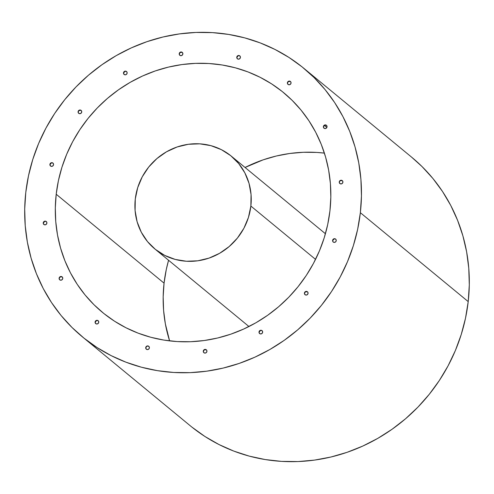 <?xml version="1.0" encoding="UTF-8"?>
<svg xmlns="http://www.w3.org/2000/svg" width="494" height="494" viewBox="0 0 494 494"><rect width="100%" height="100%" fill="white"/><g stroke="black" fill="none" stroke-linecap="round" stroke-linejoin="round"><path stroke-width="0.74" d="M191.894 427.1L204.998 436.529L219.027 444.557L233.841 451.115L249.303 456.135L265.266 459.562L281.568 461.377L298.055 461.557L314.573 460.093L330.961 457.006L347.06 452.325L362.707 446.101L377.768 438.382L392.082 429.249L405.525 418.789L417.955 407.099L429.261 394.298L439.327 380.51L448.064 365.863L455.388 350.493L461.217 334.562L465.502 318.216L468.207 301.606L360.354 212.692A174.036 164.453 129.5 0 1 253.83 357.65A174.036 164.453 129.5 0 1 82.368 336.828A174.036 164.453 129.5 0 1 25.793 192.394L24.7 209.098L25.231 225.739L27.374 242.153L31.116 258.189L36.42 273.688L43.225 288.508L51.481 302.495L61.095 315.518L71.988 327.454L84.042 338.186L97.145 347.615L111.169 355.643L125.989 362.201L141.451 367.221L157.407 370.648L173.715 372.464L190.202 372.643L206.72 371.179L223.103 368.092L239.201 363.411L254.855 357.187L269.909 349.468L284.229 340.335L297.666 329.875L310.102 318.185L321.403 305.385L331.474 291.596L340.212 276.949L347.529 261.579L353.358 245.648L357.65 229.302L360.354 212.692L468.207 301.606A174.036 164.453 -50.5 0 0 411.632 157.172L303.773 68.258A174.036 164.453 129.5 0 1 360.354 212.692L361.447 195.988L360.916 179.347L358.768 162.934L355.025 146.897L349.727 131.392L342.916 116.578L334.666 102.591L325.046 89.568L314.159 77.632L302.106 66.9L289.002 57.471L274.973 49.443L260.159 42.885L244.697 37.865L228.734 34.438L212.432 32.623L195.945 32.443L179.427 33.907L163.039 36.994L146.94 41.675L131.293 47.899L116.232 55.618L101.918 64.751L88.475 75.212L76.045 86.901L64.739 99.702L54.673 113.49L45.936 128.137L38.612 143.507L32.783 159.439L28.498 175.784L25.793 192.394A174.036 164.453 129.5 0 1 132.318 47.436A174.036 164.453 129.5 0 1 303.773 68.258M164.064 283.155A142.395 134.553 -50.5 0 0 169.603 340.885L165.36 323.866L163.6 310.436L163.168 296.82L164.064 283.155L56.205 194.241L164.064 283.155L166.274 269.563L168.571 260.264A142.395 134.553 -50.5 0 0 164.064 283.155M329.936 210.845A142.395 134.553 129.5 0 1 242.782 329.449A142.395 134.553 129.5 0 1 102.499 312.412A142.395 134.553 129.5 0 1 56.205 194.241A142.395 134.553 129.5 0 1 143.365 75.638A142.395 134.553 129.5 0 1 283.649 92.674A142.395 134.553 129.5 0 1 329.936 210.845L327.726 224.437L324.218 237.812L319.445 250.847L313.455 263.419L306.311 275.405L298.073 286.687L288.823 297.16L278.653 306.725L267.655 315.283L255.941 322.755L243.622 329.066L230.815 334.166L217.644 337.995L204.238 340.52L190.721 341.712L177.235 341.57L163.891 340.088L150.837 337.279L138.184 333.172L126.063 327.806L114.583 321.236L103.864 313.523L94.002 304.742L85.092 294.98L77.225 284.322L70.475 272.879L64.899 260.758L60.564 248.074L57.502 234.953L55.748 221.522L55.316 207.906L56.205 194.241L58.416 180.65L61.929 167.275L66.696 154.239L72.686 141.667L79.837 129.681L88.074 118.399L97.324 107.927L107.494 98.362L118.492 89.803L130.206 82.331L142.525 76.02L155.332 70.92L168.497 67.091L181.909 64.566L195.42 63.374L208.913 63.516L222.251 64.998L235.311 67.808L247.963 71.914L260.085 77.28L271.558 83.85L282.284 91.563L292.145 100.344L301.05 110.106L308.917 120.764L315.672 132.207L321.242 144.328L325.583 157.012L328.64 170.134L330.4 183.564L330.832 197.18L329.936 210.845M146.273 349.122L145.724 347.646A1.896 1.797 129.5 0 1 148.756 346.294A1.896 1.797 129.5 0 1 148.212 349.449A1.896 1.797 129.5 0 1 145.724 347.646L145.884 347.776A1.896 1.797 -50.5 0 0 146.428 349.289M95.645 323.521L95.101 322.045A1.896 1.797 129.5 0 1 98.133 320.692A1.896 1.797 129.5 0 1 98.751 322.267L98.751 322.267A1.896 1.797 129.5 0 1 95.719 323.619A1.896 1.797 129.5 0 1 95.101 322.045L95.262 322.181A1.896 1.797 -50.5 0 0 95.799 323.687M59.657 279.709L59.113 278.239A1.896 1.797 129.5 0 1 62.145 276.881A1.896 1.797 129.5 0 1 62.763 278.455L62.763 278.455A1.896 1.797 129.5 0 1 59.731 279.814A1.896 1.797 129.5 0 1 59.113 278.239L59.274 278.369A1.896 1.797 -50.5 0 0 59.811 279.876M43.787 224.362L43.244 222.887A1.896 1.797 129.5 0 1 46.275 221.534A1.896 1.797 129.5 0 1 46.893 223.109L46.893 223.109A1.896 1.797 129.5 0 1 43.855 224.461A1.896 1.797 129.5 0 1 43.244 222.887L43.398 223.016A1.896 1.797 -50.5 0 0 43.941 224.529M50.444 165.898L49.9 164.422A1.896 1.797 129.5 0 1 52.932 163.069A1.896 1.797 129.5 0 1 53.55 164.644L53.55 164.644A1.896 1.797 129.5 0 1 50.518 165.996A1.896 1.797 129.5 0 1 49.9 164.422L50.061 164.551A1.896 1.797 -50.5 0 0 50.604 166.064M78.626 113.219L78.083 111.743A1.896 1.797 129.5 0 1 81.115 110.39A1.896 1.797 129.5 0 1 81.732 111.965L81.732 111.965A1.896 1.797 129.5 0 1 78.7 113.317A1.896 1.797 129.5 0 1 78.083 111.743L78.243 111.879A1.896 1.797 -50.5 0 0 78.781 113.385M124.037 74.347L123.488 72.871A1.896 1.797 129.5 0 1 126.52 71.519A1.896 1.797 129.5 0 1 127.137 73.093L127.137 73.093A1.896 1.797 129.5 0 1 124.105 74.446A1.896 1.797 129.5 0 1 123.488 72.871L123.648 73.007A1.896 1.797 -50.5 0 0 124.192 74.514M203.824 352.611L203.281 351.141A1.896 1.797 129.5 0 1 206.313 349.783A1.896 1.797 129.5 0 1 205.77 352.938A1.896 1.797 129.5 0 1 203.281 351.141L203.442 351.271A1.896 1.797 -50.5 0 0 203.985 352.778M259.548 333.469L259.004 331.993A1.896 1.797 129.5 0 1 262.036 330.64A1.896 1.797 129.5 0 1 261.493 333.796A1.896 1.797 129.5 0 1 259.004 331.993L259.165 332.122A1.896 1.797 -50.5 0 0 259.708 333.635M304.959 294.597L304.415 293.121A1.896 1.797 129.5 0 1 307.447 291.769A1.896 1.797 129.5 0 1 308.065 293.343L308.065 293.343A1.896 1.797 129.5 0 1 305.033 294.696A1.896 1.797 129.5 0 1 304.415 293.121L304.576 293.251A1.896 1.797 -50.5 0 0 305.113 294.764M332.814 241.294L332.592 240.442A1.896 1.797 129.5 0 1 335.624 239.09A1.896 1.797 129.5 0 1 335.08 242.245A1.896 1.797 129.5 0 1 332.592 240.442L332.752 240.572A1.896 1.797 -50.5 0 0 333.296 242.085M339.798 183.453L339.255 181.977A1.896 1.797 129.5 0 1 342.286 180.625A1.896 1.797 129.5 0 1 341.743 183.78A1.896 1.797 129.5 0 1 339.255 181.977L339.415 182.113A1.896 1.797 -50.5 0 0 339.952 183.62M323.928 128.1L323.385 126.631A1.896 1.797 129.5 0 1 326.417 125.272A1.896 1.797 129.5 0 1 327.034 126.847L327.034 126.847A1.896 1.797 129.5 0 1 324.002 128.205A1.896 1.797 129.5 0 1 323.385 126.631L323.545 126.76A1.896 1.797 -50.5 0 0 324.083 128.267M287.94 84.295L287.397 82.819A1.896 1.797 129.5 0 1 290.429 81.467A1.896 1.797 129.5 0 1 289.885 84.622A1.896 1.797 129.5 0 1 287.397 82.819L287.557 82.949A1.896 1.797 -50.5 0 0 288.095 84.462M237.311 58.693L236.768 57.218A1.896 1.797 129.5 0 1 239.8 55.865A1.896 1.797 129.5 0 1 239.257 59.021A1.896 1.797 129.5 0 1 236.768 57.218L236.929 57.347A1.896 1.797 -50.5 0 0 237.472 58.86M179.76 55.198L179.211 53.729A1.896 1.797 129.5 0 1 182.249 52.37A1.896 1.797 129.5 0 1 181.699 55.532A1.896 1.797 129.5 0 1 179.211 53.729L179.371 53.858A1.896 1.797 -50.5 0 0 179.915 55.365M148.836 346.362A1.896 1.797 -50.5 0 0 145.884 347.776L146.57 346.498M147.206 346.133L148.601 346.22M98.213 320.76A1.896 1.797 -50.5 0 0 95.262 322.181L96.583 320.532L97.979 320.618M62.225 276.949A1.896 1.797 -50.5 0 0 59.274 278.369L59.953 277.091L61.991 276.807M46.356 221.602A1.896 1.797 -50.5 0 0 43.398 223.016L44.719 221.374L46.121 221.46M53.012 163.137A1.896 1.797 -50.5 0 0 50.061 164.551L51.382 162.909L52.778 162.995M81.195 110.458A1.896 1.797 -50.5 0 0 78.243 111.879L78.923 110.594L80.96 110.316M126.6 71.587A1.896 1.797 -50.5 0 0 123.648 73.007L124.97 71.358L126.365 71.445M206.393 349.857A1.896 1.797 -50.5 0 0 203.442 351.271L204.127 349.993L206.159 349.709M262.116 330.708A1.896 1.797 -50.5 0 0 259.165 332.122L260.486 330.48L261.882 330.566M307.527 291.837A1.896 1.797 -50.5 0 0 304.576 293.251L305.255 291.973L307.293 291.695M335.704 239.158A1.896 1.797 -50.5 0 0 332.752 240.572L334.074 238.929L335.469 239.016M342.367 180.693A1.896 1.797 -50.5 0 0 339.415 182.113L339.631 181.409M340.1 180.835L342.132 180.551M326.497 125.346A1.896 1.797 -50.5 0 0 323.545 126.76L324.225 125.482L326.262 125.198M290.509 81.535A1.896 1.797 -50.5 0 0 287.557 82.949L288.237 81.671L290.274 81.393M239.88 55.933A1.896 1.797 -50.5 0 0 236.929 57.347L238.25 55.705L239.646 55.791M182.323 52.444A1.896 1.797 -50.5 0 0 179.371 53.858L180.057 52.58L182.095 52.296M324.397 153.115A142.395 134.553 -50.5 0 0 245.055 167.478L263.185 159.834L276.356 156.005L289.762 153.48L303.279 152.288L316.765 152.43L324.397 153.115M82.368 336.828L190.227 425.742A174.036 164.453 -50.5 0 0 361.682 446.564A174.036 164.453 -50.5 0 0 468.207 301.606L469.3 284.902L468.769 268.261L466.626 251.847L462.884 235.811L457.58 220.312L450.775 205.492L442.519 191.505L432.905 178.482L422.012 166.546L411.564 157.117M145.724 347.646L146.409 346.368L147.762 345.905L148.99 346.522L149.373 347.869L148.694 349.147L147.342 349.61L146.113 348.986L145.724 347.646M95.101 322.045L95.787 320.767L97.139 320.303L98.362 320.927L98.751 322.267L98.065 323.545L96.713 324.008L95.484 323.391L95.101 322.045M59.113 278.239L59.799 276.955L61.151 276.492L62.374 277.115L62.763 278.455L62.077 279.734L60.725 280.203L59.496 279.579L59.113 278.239M43.244 222.887L43.923 221.608L45.275 221.145L46.504 221.763L46.893 223.109L46.208 224.387L44.855 224.85L43.626 224.227L43.244 222.887M49.9 164.422L50.586 163.144L51.938 162.68L53.167 163.298L53.55 164.644L52.87 165.922L51.518 166.385L50.289 165.762L49.9 164.422M78.083 111.743L78.768 110.465L80.114 110.001L81.343 110.625L81.732 111.965L81.047 113.243L79.695 113.706L78.466 113.089L78.083 111.743M123.488 72.871L124.173 71.593L125.525 71.13L126.754 71.754L127.137 73.093L126.458 74.372L125.106 74.835L123.877 74.217L123.488 72.871M203.281 351.141L203.966 349.863L205.319 349.394L206.548 350.018L206.93 351.358L206.245 352.636L204.893 353.105L203.664 352.481L203.281 351.141M259.004 331.993L259.69 330.714L261.042 330.251L262.271 330.869L262.654 332.215L261.968 333.493L260.616 333.956L259.393 333.333L259.004 331.993M304.415 293.121L305.094 291.843L306.447 291.38L307.676 291.997L308.065 293.343L307.379 294.622L306.027 295.085L304.798 294.461L304.415 293.121M332.592 240.442L333.277 239.164L334.629 238.701L335.858 239.324L336.241 240.664L335.562 241.943L334.21 242.406L332.981 241.788L332.592 240.442M339.255 181.977L339.94 180.699L341.292 180.236L342.521 180.86L342.904 182.2L342.219 183.478L340.866 183.941L339.637 183.323L339.255 181.977M323.385 126.631L324.064 125.353L325.416 124.883L326.645 125.507L327.034 126.847L326.349 128.125L324.996 128.594L323.768 127.971L323.385 126.631M287.397 82.819L288.076 81.541L289.428 81.078L290.657 81.695L291.046 83.041L290.361 84.32L289.009 84.783L287.78 84.159L287.397 82.819M236.768 57.218L237.453 55.939L238.806 55.476L240.035 56.094L240.417 57.44L239.738 58.718L238.386 59.181L237.157 58.564L236.768 57.218M179.211 53.729L179.896 52.45L181.249 51.981L182.477 52.605L182.86 53.945L182.181 55.223L180.829 55.692L179.6 55.069L179.211 53.729M250.859 206.047L315.543 259.375L250.859 206.047L251.057 194.531L249.019 183.317L244.839 172.844L238.664 163.514L230.741 155.684L221.368 149.651L210.907 145.656L199.761 143.84L188.356 144.285L177.136 146.971L166.527 151.788L156.938 158.555L148.737 167.015L142.241 176.84L137.703 187.652L135.282 199.039A60.12 56.81 129.5 0 1 172.085 148.96A60.12 56.81 129.5 0 1 231.316 156.153A60.12 56.81 129.5 0 1 250.859 206.047A60.12 56.81 129.5 0 1 214.063 256.127A60.12 56.81 129.5 0 1 154.832 248.933A60.12 56.81 129.5 0 1 135.282 199.039L135.09 210.555L137.122 221.769L141.309 232.242L147.484 241.572L155.406 249.402L164.78 255.435L175.24 259.43L186.386 261.246L197.785 260.801L209.005 258.115L219.614 253.299L229.204 246.531L237.404 238.071L243.9 228.247L248.445 217.434L250.859 206.047M324.336 125.396L326.855 127.471M231.316 156.153L325.429 233.736M154.85 248.951L248.945 326.522"/></g></svg>
